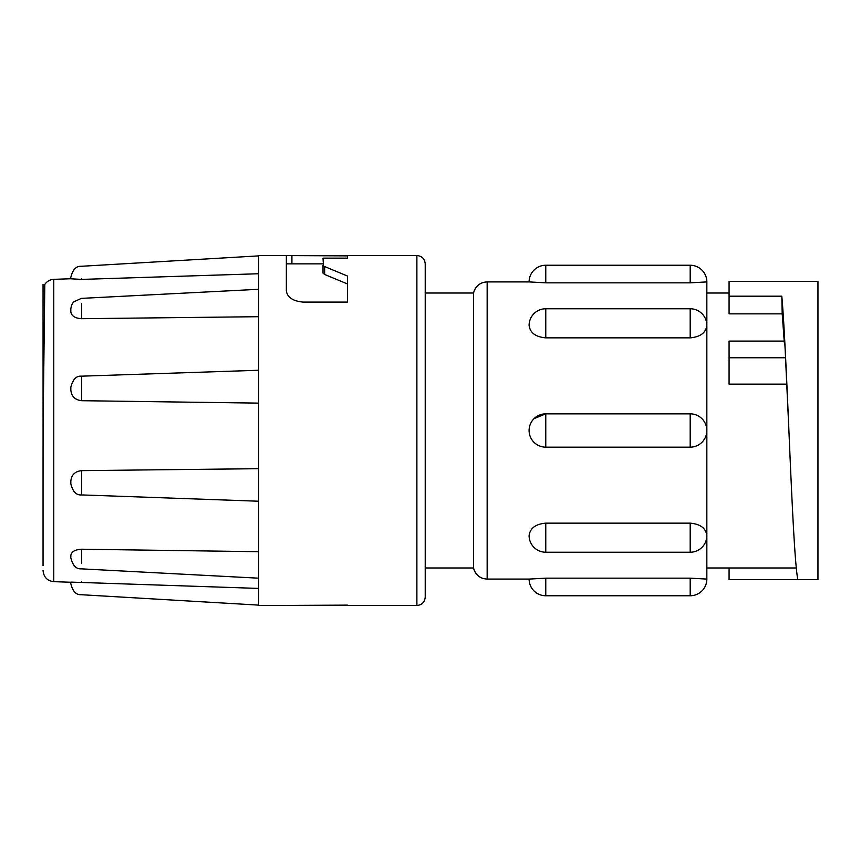 <?xml version="1.0" encoding="UTF-8"?>
<svg xmlns="http://www.w3.org/2000/svg" width="861" height="861" viewBox="0 0 861 861"><rect width="100%" height="100%" fill="white"/><g stroke="black" fill="none" stroke-linecap="round" stroke-linejoin="round"><path stroke-width="1.29" d="M71.549 582.284L53.769 581.659L53.769 279.341C49.938 279.577 46.946 281.289 44.794 284.474L43.072 427.196L43.05 284.453L44.804 284.453M43.072 427.196L43.05 499.94M286.347 255.588L347.457 255.868L347.457 258.149L323.015 258.149L323.51 266.071L347.457 276.047L347.457 302.082L303.018 302.082C292.718 301.049 287.165 297.26 286.347 290.727L286.347 255.523L258.58 255.523L258.58 605.477L286.347 605.477M347.457 258.149L347.457 255.523L416.885 255.523C421.901 255.975 424.677 258.752 425.226 263.853L425.226 597.147L425.226 567.98L473.55 567.98L474.153 570.079C476.617 575.783 480.955 578.786 487.154 579.087L529.095 579.087A16.66 16.66 0 0 0 545.766 595.758L690.188 595.758A16.66 16.66 0 0 0 706.849 579.087L690.188 578.162L545.766 578.162L529.095 579.087M473.55 567.98L473.55 293.02L425.226 293.02L425.226 263.853M70.828 582.111L258.58 588.418M70.828 557.078L70.828 555.539C71.441 551.697 75.068 549.587 81.677 549.221L258.58 551.697M70.828 481.116L70.828 483.688L70.828 481.116C71.441 474.831 75.068 471.333 81.677 470.633L258.58 468.685M258.58 403.12L81.677 400.699C75.068 399.978 71.452 396.415 70.828 389.99L70.828 387.353M258.58 316.697L81.677 318.699C75.068 318.29 71.452 315.976 70.828 311.768L70.828 310.078L70.828 311.768M545.766 523.144C535.639 524.058 530.085 528.202 529.095 535.574A16.66 16.66 0 0 0 545.766 552.235L690.188 552.235A16.66 16.66 0 0 0 706.849 535.574C705.869 528.202 700.316 524.058 690.188 523.144L545.766 523.144L545.766 552.235M729.073 293.02L706.849 293.02L706.849 579.087M690.188 413.84L545.766 413.84L545.766 447.16L690.188 447.16A16.66 16.66 0 0 0 706.849 430.5A16.66 16.66 0 0 0 690.188 413.84L690.188 447.16M473.55 293.02L474.153 290.921C476.617 285.217 480.955 282.214 487.154 281.913L529.095 281.913L545.766 282.839L529.095 281.913A16.66 16.66 0 0 1 545.766 265.242L690.188 265.242A16.66 16.66 0 0 1 706.849 281.913L706.849 325.426A16.66 16.66 0 0 0 690.188 308.765L690.188 337.856C700.305 336.942 705.869 332.798 706.849 325.426M706.849 535.574L706.849 567.98L796.296 567.98M729.073 567.98L729.073 579.582L797.846 579.582C794.821 565.473 791.894 500.101 788.902 430.5C786.545 375.525 784.123 321.691 781.81 296.184L782.208 313.856L784.21 341.096M781.81 296.184L729.073 296.184L729.073 281.418L817.95 281.418L817.95 579.582L797.846 579.582M43.05 565.505L43.05 458.418M729.073 296.184L729.073 313.856L782.208 313.856M784.306 342.646C784.565 339.137 784.974 344.174 785.523 357.756L788.902 430.5M784.457 341.096L729.073 341.096L729.073 384.135L786.631 384.135M534.111 418.597L545.766 413.861M545.766 265.242L545.766 282.839L690.188 282.839L706.849 281.913M545.766 337.856L545.766 308.765A16.66 16.66 0 0 0 529.095 325.426C530.085 332.798 535.639 336.942 545.766 337.856L690.188 337.856M81.677 278.534L81.677 279.405L70.828 278.792M81.677 303.341L81.677 318.699M81.677 376.709L81.677 400.699M81.677 470.633L81.677 494.085M81.677 549.221L81.677 563.18M81.677 582.466L81.677 581.595M258.58 273.744L81.677 279.405M286.347 605.412L347.457 605.132M323.015 265.306L323.015 273.131L324.64 274.465L347.457 283.958M347.457 605.477L416.885 605.477L416.885 255.523M487.154 281.913L487.154 579.087M690.188 523.144L690.188 552.235M690.188 265.242L690.188 282.839M690.188 578.162L690.188 595.758M545.766 578.162L545.766 595.758M729.073 357.756L785.523 357.756M324.64 266.641L324.64 274.465M291.911 255.868L291.911 263.853M545.766 413.84A16.66 16.66 0 0 0 529.095 430.5A16.66 16.66 0 0 0 545.766 447.16M545.766 308.765L690.188 308.765M53.769 581.659C47.29 580.884 43.717 577.193 43.05 570.563M258.58 255.889L81.289 266.286C76.134 265.984 72.647 269.687 70.828 277.371M258.58 289.296L81.364 298.38L73.885 301.813C70.602 304.676 70.688 311.37 70.828 309.476M258.58 370.262L81.558 376.171C76.371 375.687 72.787 379.389 70.828 387.267M258.58 501.22L81.537 494.914C76.349 495.387 72.776 491.685 70.828 483.807M258.58 578.183L81.354 568.852C76.22 569.229 72.711 565.537 70.828 557.756M258.58 605.111L81.289 594.714C76.134 595.016 72.647 591.313 70.828 583.629M53.769 279.341L70.828 278.749M416.885 605.477C421.901 605.025 424.677 602.248 425.226 597.147M286.347 263.853L323.015 263.853"/></g></svg>

